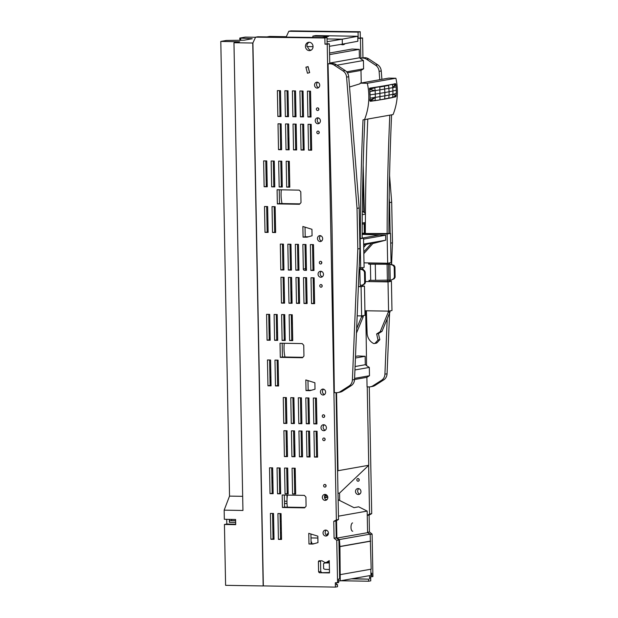 <?xml version="1.0" encoding="UTF-8"?>
<svg xmlns="http://www.w3.org/2000/svg" width="618" height="618" viewBox="0 0 618 618"><rect width="100%" height="100%" fill="white"/><g stroke="black" fill="none" stroke-linecap="round" stroke-linejoin="round"><path stroke-width="0.93" d="M338.44 516.169L367.169 511.086L358.672 506.822L353.959 507.656L338.123 499.723M325.887 499.583L327.146 499.359M338.61 580.997L340.24 580.835L339.939 546.606L339.452 539.553L336.88 538.108L367.586 532.677L367.169 511.086M336.88 538.108L336.547 520.611M340.472 574.593L371.179 569.163L370.159 534.122L367.586 532.677M340.24 580.835L370.947 575.397L370.831 569.224M324.589 497.745L327.733 497.189M328.382 533.736L328.351 532.461M329.301 562.952L325.045 562.959L323.538 563.631L323.631 568.676L325.006 569.348L329.433 569.518M339.452 539.553L370.159 534.122M339.583 546.544L370.29 541.105M339.939 546.606L370.645 541.175M324.496 497.243L327.648 496.687M324.612 495.999L327.107 495.551M338.007 493.627L338.17 499.738M329.301 562.766L325.045 562.959M310.978 536.88L311.055 541.067M287.339 507.154A38.826 34.948 80 0 1 287.447 495.088M287.718 493.519A38.826 34.948 80 0 1 288.135 491.619M294.407 477.938A38.826 34.948 80 0 1 295.358 476.694M324.713 495.706L326.914 495.319M338.007 493.357L339.545 493.087L339.691 500.503M317.111 432.917A83.523 75.18 80 0 1 316.223 437.389M310.027 455.35A83.523 75.18 80 0 1 309.44 456.563M367.239 386.899L368.745 465.277L339.545 493.087M355.427 358.007L365.138 356.285L357.969 355.96L355.497 356.393M365.138 356.285L365.3 364.72L366.574 365.524M336.547 392.685L338.038 470.715L337.575 471.155M338.038 470.715L368.745 465.277M357.026 208.351L357.807 248.954L352.399 379.916A7.748 6.976 80 0 1 349.077 386.011L340.441 391.534A8.891 8.003 80 0 1 337.776 392.577A8.891 8.003 80 0 1 336.393 392.685L334.346 392.646L332.051 228.235L328.034 63.785L330.082 63.816A8.891 8.003 80 0 1 334.168 65.106L343.029 70.915A7.748 6.976 80 0 1 346.582 77.119L357.026 208.351L359.166 207.972L359.946 248.575L354.539 379.537L366.883 377.328L367.061 386.899L368.923 386.93A8.891 8.003 80 0 0 370.298 386.822L372.445 386.443A8.891 8.003 80 0 0 375.103 385.4L383.739 379.877A7.748 6.976 80 0 0 387.061 373.782L389.572 313.009M355.08 366.528L365.3 364.72M365.81 310.761L366.574 365.671L369.325 367.416L369.487 375.736L366.883 377.328M354.933 369.958L369.325 367.416M354.585 378.37L369.487 375.736M328.034 63.785L332.221 63.438A8.891 8.003 80 0 1 336.316 64.728L334.168 65.106M343.029 70.915L345.168 70.537L336.316 64.728M345.168 70.537A7.748 6.976 80 0 1 348.722 76.74L346.582 77.119M359.166 207.972L348.722 76.74M352.399 379.916L354.539 379.537A7.748 6.976 80 0 1 351.217 385.632L342.581 391.155A8.891 8.003 80 0 1 339.915 392.198L337.776 392.577M362.194 223.044L365.369 222.488M362.187 224.179L364.11 223.84L364.288 232.963M364.589 223.546L364.11 223.84M365.369 222.998L364.589 223.469L364.72 232.971M306.489 303.106A83.523 75.18 -100 0 0 307.084 301.893M313.272 283.932A83.523 75.18 -100 0 0 314.16 279.46M292.407 323.237A38.826 34.948 -100 0 0 291.457 324.481M285.184 338.162A38.826 34.948 -100 0 0 284.774 340.062M284.28 343.284A38.826 34.948 -100 0 0 284.975 357.026M362.264 214.685L365.416 214.129M363.175 165.045L364.334 212.662L365.423 213.349M364.334 212.515L362.295 211.271M347.409 72.816L360.989 70.413L361.229 82.982M346.644 71.819L363.593 68.822L360.989 70.413M336.995 65.176L363.43 60.502L363.593 68.822M379.769 79.699L379.104 71.364A7.748 6.976 80 0 0 375.551 65.168L366.698 59.351A8.891 8.003 80 0 0 362.604 58.061L360.557 58.03L360.572 58.687L363.43 60.502M360.572 58.54L359.406 57.798L329.742 63.051M357.807 248.954L359.946 248.575M364.952 311.974L365.802 311.82L364.968 312.615M365.779 310.761L365.802 311.82M362.318 209.247L362.357 211.263M308.112 387.602L308.034 383.539M303.546 149.649A83.523 75.18 -100 0 0 304.133 148.436M310.329 130.475A83.523 75.18 -100 0 0 311.217 126.002M289.463 169.78A38.826 34.948 -100 0 0 288.513 171.024M282.241 184.705A38.826 34.948 -100 0 0 281.823 186.605M281.337 189.826A38.826 34.948 -100 0 0 282.024 203.569M329.579 54.616L359.243 49.37L352.075 49.038L329.548 53.024M359.243 49.37L359.406 57.798M305.161 234.145L305.083 230.081M390.676 243.137L392.469 242.82L391.588 264.195M389.518 262.905L389.464 264.118M387.208 318.741L384.921 374.16A7.748 6.976 80 0 1 381.6 380.255L372.963 385.779A8.891 8.003 80 0 1 370.298 386.822M391.681 279.931L390.939 280.062L390.885 281.29M392.469 242.82L391.688 202.217L389.549 202.596L390.143 233.388M389.549 202.596L389.178 197.907M360.557 58.03L364.751 57.683A8.891 8.003 80 0 1 368.838 58.973L366.698 59.351M375.551 65.168L377.691 64.782L368.838 58.973M377.691 64.782A7.748 6.976 80 0 1 381.252 70.985L381.909 79.32M391.688 202.217L389.572 175.589M356.64 328.66L361.453 316.995L363.237 316.679A2468.531 2221.787 80 0 1 363.206 315.628M363.237 316.679L356.455 333.125M361.453 316.995A2468.531 2221.787 80 0 1 361.422 315.906M388.197 311.132A2468.531 2221.787 80 0 0 388.228 312.26L380.224 331.665L376.64 333.936L378.038 339.985L375.342 342.967A2.055 1.846 80 0 1 373.102 343.245L372.415 342.789A11.433 10.29 80 0 1 367.115 333.079A2492.657 2243.502 80 0 1 366.404 310.777M388.228 312.26L390.012 311.943A2468.531 2221.787 80 0 1 389.981 310.893M390.012 311.943L382.009 331.348L378.425 333.62L379.831 339.668L377.127 342.65A2.055 1.846 80 0 1 376.146 343.199L374.361 343.515M380.224 331.665L382.009 331.348M376.64 333.936L378.425 333.62M378.038 339.985L379.831 339.668M360.734 285.161A2468.531 2221.787 80 0 0 360.757 286.489L358.386 286.451M360.503 268.003A2468.531 2221.787 80 0 0 360.518 269.232L359.854 269.27L360.155 285.137L361.816 285.192M360.518 269.232L362.303 268.915A2468.531 2221.787 80 0 1 362.287 267.725M360.757 286.489L362.542 286.173A2468.531 2221.787 80 0 1 362.527 285.091M359.854 269.27L362.094 269.564L363.747 270.692L364.489 272.198L364.69 282.619L364.002 284.064L364.744 283.932L362.55 285.068M364.744 283.932L365.431 282.488L365.23 272.067L364.489 270.56L361.901 269.209L363.229 268.977L362.303 268.876M363.129 284.913L362.395 285.037L364.002 284.064M363.245 269.718L363.229 268.977M362.148 238.146L363.538 238.169L364.095 267.409L359.143 267.98M362.542 286.041L364.458 286.072L361.066 286.667L358.378 286.628M363.538 238.169L360.139 238.764L360.703 268.003M364.458 286.072L365.014 315.311L361.623 315.906L361.066 286.667M361.623 315.906L357.165 315.837M364.813 119.575A2468.531 2221.787 80 0 0 362.148 238.278L359.753 238.587M373.504 242.812L376.007 242.349M373.141 243.214L376.007 242.465M363.647 244.095L385.717 240.193L372.855 243.538M363.654 244.589L366.791 243.925L363.708 247.378M366.713 244.01L369.224 243.546M366.358 244.419L369.224 243.67M363.801 251.843L371.766 243.044L366.319 244.458M371.766 243.044L373.573 242.727L363.832 253.635M363.554 239.12L385.617 235.219L385.717 240.193M385.617 235.219L362.148 234.376L379.529 235.018L362.148 238.092M364.983 244.249L363.678 245.686M362.148 233.581L387.1 233.998L387.664 263.237L364.01 262.843M362.156 233.326L365.346 232.978M387.1 233.998L390.491 233.395L388.923 233.372M367.78 119.05A2492.657 2243.502 80 0 0 365.346 233.496L388.923 233.542A2468.531 2221.787 80 0 1 391.588 114.84M387.664 263.237L391.055 262.635L390.491 233.395M390.661 280.093L370.707 280.363L370.398 264.187L368.691 264.149L368.668 262.92M370.707 280.363L369 280.356L369.023 281.584L365.416 281.522L388.019 281.901L391.41 281.298L391.974 310.537L388.583 311.14L364.929 310.746M388.583 311.14L388.019 281.901M389.317 281.267L391.41 281.298M369.224 262.928L369.247 264.048L368.691 264.149M389.301 280.255A2468.531 2221.787 80 0 0 389.317 281.437L369.023 281.584M369.155 281.561L369.556 280.363M394.4 277.358L395.134 277.235L394.238 278.718L391.403 279.962L393.496 278.842L394.4 277.358L394.199 266.945L393.241 265.47L390.36 264.257L370.398 264.187M375.288 264.203L375.597 280.302M369.247 264.017L389.077 264.18A2468.531 2221.787 80 0 1 389.07 262.99M389.077 264.118L390.36 264.257M387.084 264.512L387.386 280.379M388.575 264.489L388.884 280.333M389.912 264.257L390.213 280.093M391.117 264.434L393.983 265.338L394.933 266.814L395.134 277.235M391.858 264.303L391.101 264.125M360.139 83.175L388.699 78.115L395.891 78.239L367.331 83.291L360.139 83.175L359.931 83.816L349.541 86.999M360.364 238.594A2468.531 2221.787 80 0 1 363.029 119.83L364.504 119.629A57.165 51.448 80 0 0 367.331 83.291M395.891 78.239A57.165 51.448 80 0 1 393.063 114.577L364.504 119.629M387.138 233.859A2468.531 2221.787 80 0 1 389.803 115.157M387.293 264.489A2468.531 2221.787 80 0 1 387.277 263.229M387.532 281.754A2468.531 2221.787 80 0 1 387.509 280.379M336.431 584.628L337.505 584.643L337.544 586.721L335.404 587.1L335.319 582.766L338.641 582.612L338.579 579.066L339.645 578.881L338.903 539.977L336.231 537.838L335.906 520.959L333.766 521.337L334.091 538.216L336.231 537.838M337.505 584.643L336.431 584.837L336.393 582.782M335.404 587.1L263.345 585.91L252.916 42.897L255.605 37.157L324.859 37.992L327.007 37.605L327.123 43.793L329.371 43.832L329.749 63.484M324.859 37.992L324.983 44.172L327.231 44.21L336.362 519.9L333.766 521.337M337.575 582.805L336.756 540.356L334.091 538.216M283.762 423.384L286.883 423.438L286.389 397.59L283.26 397.536L283.762 423.384L286.876 423.021M287.022 430.769L287.517 456.617L284.396 456.563L283.901 430.715L287.022 430.769M325.671 530.074A2.99 2.688 80 0 1 325.786 536.038A2.99 2.688 80 0 1 325.671 530.074M320.703 271.271A2.997 2.696 80 0 1 320.819 277.25A2.997 2.696 80 0 1 320.703 271.271M320.51 261.321A1.329 1.197 80 0 1 320.773 263.963A1.329 1.197 80 0 1 319.344 262.743A1.329 1.197 80 0 1 320.51 261.321M320.016 235.605A2.997 2.696 80 0 1 320.132 241.576A2.997 2.696 80 0 1 320.016 235.605M318.007 131.093A1.336 1.205 80 0 1 318.27 133.743A1.336 1.205 80 0 1 317.799 131.109A1.336 1.205 80 0 1 318.007 131.093M317.76 117.814A2.997 2.696 80 0 1 317.876 123.785A2.997 2.696 80 0 1 317.76 117.814M317.567 107.864A1.329 1.197 80 0 1 317.822 110.506A1.329 1.197 80 0 1 317.358 107.88A1.329 1.197 80 0 1 317.567 107.864M317.073 82.148A2.997 2.696 80 0 1 317.188 88.119A2.997 2.696 80 0 1 317.073 82.148M309.178 42.256A4.202 3.778 80 0 1 313.025 46.141A4.202 3.778 80 0 1 309.989 50.576A4.202 3.778 80 0 1 309.34 50.63A4.202 3.778 80 0 1 305.485 46.744A4.202 3.778 80 0 1 308.529 42.31A4.202 3.778 80 0 1 309.178 42.256M307.918 116.964L311.039 117.018L310.545 91.178L307.424 91.124L307.918 116.964L310.058 116.586L309.572 91.155M299.908 90.993L303.036 91.047L303.531 116.895L300.402 116.841L299.908 90.993M292.893 116.717L296.014 116.771L295.52 90.923L292.399 90.869L292.893 116.717L295.033 116.338L294.547 90.908M284.883 90.746L288.003 90.8L288.506 116.647L285.377 116.593L284.883 90.746M277.868 116.47L280.989 116.524L280.495 90.676L277.366 90.622L277.868 116.47L280.008 116.091L279.521 90.661M308.058 124.303L311.186 124.357L311.681 150.197L308.552 150.143L308.058 124.303M301.043 150.019L304.164 150.074L303.67 124.233L300.549 124.179L301.043 150.019L303.183 149.641L302.696 124.21M293.032 124.056L296.161 124.11L296.655 149.95L293.527 149.896L293.032 124.056M285.524 123.924L286.018 149.772L289.139 149.826L288.645 123.979L285.524 123.924M278.502 149.649L281.63 149.703L281.128 123.855L278.007 123.801L278.502 149.649L280.642 149.27L280.155 123.839M305.902 67.2L308.065 66.59L309.641 72.623L307.478 73.233L305.902 67.2L308.119 66.798M277.351 203.901L277.08 189.757L299.243 190.128L300.796 191.827L301.005 202.611L299.514 204.272L277.351 203.901L279.49 203.523L279.228 189.796M303.075 237.134L306.93 237.196L312.075 235.752L311.951 229.301L302.866 226.482L303.075 237.134L305.215 236.756L305.029 227.154M306.018 390.591L309.881 390.653L315.018 389.209L314.894 382.758L305.817 379.939L306.018 390.591L308.158 390.213L307.973 380.611M280.294 357.358L302.465 357.729L303.948 356.068L303.747 345.284L302.187 343.585L280.024 343.214L280.294 357.358L282.441 356.98L282.179 343.253M282.426 507.486L282.187 495.003L304.35 495.366L305.91 497.073L306.08 506.196L304.589 507.857L282.426 507.486L284.574 507.108L284.342 495.033M308.961 543.995L312.824 544.056L317.969 542.612L317.845 536.161L308.761 533.342L308.961 543.995L314.214 543.662M326.227 562.511L324.89 562.488L322.055 560.789L318.934 560.765L318.401 561.553L318.594 571.905L319.367 572.747L329.494 572.917L329.255 560.603L326.227 562.511L329.278 561.561M286.18 161.252L286.675 187.099L289.796 187.154L289.301 161.306L286.18 161.252M278.664 161.128L279.158 186.976L282.287 187.03L281.785 161.182L278.664 161.128M271.147 161.004L271.65 186.852L274.771 186.906L274.276 161.059L271.147 161.004M263.639 160.881L264.133 186.729L267.254 186.783L266.76 160.935L263.639 160.881M264.512 206.505L265.006 232.353L268.135 232.407L267.64 206.559L264.512 206.505M272.028 206.628L272.523 232.476L275.643 232.53L275.149 206.682L272.028 206.628M305.98 244.512L306.474 270.352L304.481 270.321A1.251 1.12 80 0 1 303.33 269.054L302.859 244.458L305.98 244.512M295.342 244.326L298.463 244.38L298.965 270.228L295.837 270.174L295.342 244.326M287.826 244.203L290.954 244.257L291.449 270.105L288.328 270.051L287.826 244.203M280.317 244.079L283.438 244.133L283.932 269.981L280.811 269.927L280.317 244.079M310.367 244.581L313.496 244.635L313.99 270.475L310.862 270.421L310.367 244.581M311.009 277.76L314.129 277.814L314.624 303.654L311.503 303.608L311.009 277.76M303.492 277.636L306.621 277.691L307.115 303.531L303.986 303.477L303.492 277.636M295.983 277.513L299.104 277.567L299.599 303.407L296.478 303.353L295.983 277.513M288.467 277.389L288.961 303.229L292.09 303.284L291.588 277.436L288.467 277.389M280.951 277.258L284.079 277.312L284.574 303.16L281.453 303.106L280.951 277.258M289.124 314.709L289.618 340.557L292.747 340.611L292.244 314.763L289.124 314.709M281.607 314.585L282.109 340.433L285.23 340.487L284.736 314.639L281.607 314.585M274.098 314.462L274.593 340.309L277.714 340.363L277.219 314.516L274.098 314.462M266.582 314.338L267.076 340.186L270.205 340.24L269.711 314.392L266.582 314.338M267.463 359.962L267.957 385.81L271.078 385.864L270.584 360.016L267.463 359.962M274.971 360.085L275.466 385.933L278.594 385.987L278.1 360.139L274.971 360.085M313.318 398.038L316.439 398.092L316.934 423.933L313.813 423.878L313.318 398.038M305.802 397.915L308.93 397.969L309.425 423.809L306.296 423.755L305.802 397.915M298.293 397.783L301.414 397.837L301.908 423.685L298.788 423.631L298.293 397.783M290.777 397.66L293.898 397.714L294.4 423.562L291.271 423.508L290.777 397.66M291.41 430.846L291.912 456.687L295.033 456.741L294.539 430.893L291.41 430.846M298.927 430.97L302.048 431.024L302.55 456.864L299.421 456.81L298.927 430.97M306.443 431.094L309.564 431.148L310.058 456.988L306.937 456.934L306.443 431.094M313.952 431.217L317.08 431.271L317.575 457.111L314.446 457.065L313.952 431.217M277.042 467.919L277.536 493.767L280.665 493.821L280.17 467.973L277.042 467.919M284.558 468.042L285.053 493.89L288.173 493.944L287.679 468.096L284.558 468.042M292.067 468.174L292.569 494.014L295.69 494.068L295.195 468.22L292.067 468.174M269.533 467.795L270.027 493.643L273.148 493.697L272.654 467.849L269.533 467.795M270.406 513.419L270.9 539.267L274.029 539.321L273.527 513.473L270.406 513.419M277.922 513.543L278.417 539.39L281.538 539.444L281.043 513.597L277.922 513.543M320.958 284.55A1.336 1.205 80 0 1 321.005 287.216A1.336 1.205 80 0 1 320.958 284.55M322.967 389.062A2.997 2.696 80 0 1 323.083 395.033A2.997 2.696 80 0 1 322.967 389.062M323.453 414.778A1.336 1.205 80 0 1 323.716 417.428A1.336 1.205 80 0 1 322.279 416.208A1.336 1.205 80 0 1 323.453 414.778M323.647 424.728A2.997 2.696 80 0 1 323.762 430.707A2.997 2.696 80 0 1 323.647 424.728M323.909 438.007A1.329 1.197 80 0 1 324.164 440.642A1.329 1.197 80 0 1 322.735 439.429A1.329 1.197 80 0 1 323.909 438.007M324.798 484.45A1.329 1.197 80 0 1 325.053 487.092A1.329 1.197 80 0 1 324.589 484.466A1.329 1.197 80 0 1 324.798 484.45M324.991 494.415A2.99 2.696 80 0 1 325.57 500.348A2.99 2.696 80 0 1 322.357 497.614A2.99 2.696 80 0 1 324.991 494.415M336.756 540.356L338.903 539.977M336.362 519.9L338.51 519.522L335.906 520.959M338.51 519.522L336.068 392.677M327.231 44.21L329.371 43.832M324.983 44.172L327.123 43.793M255.605 37.157L257.745 36.779L327.007 37.605M279.545 91.742L280.51 91.572M362.959 57.652L362.581 37.961L360.325 37.922L360.209 31.734L290.947 30.9L288.807 31.279L286.126 37.119M293.959 445.13L294.176 456.308M294.4 468.212L294.585 477.699M282.488 245.199L283.461 245.029M288.065 138.216L288.282 149.394M288.513 161.298L288.691 170.784M285.431 398.656L286.404 398.486M291.016 291.673L291.225 302.851M291.457 314.755L291.642 324.241M351.348 578.865L368.567 579.151L368.606 581.221L340.634 580.765M352.422 578.68L368.567 579.151M370.908 573.35L371.781 573.195L371.851 576.741L369.595 576.702L369.641 578.966M371.851 576.741L372.917 576.548L372.106 534.099L369.433 531.967L369.108 515.088L371.712 513.651L369.278 386.93M370.159 534.446L372.106 534.099M368.606 581.221L370.746 580.843L370.669 576.718M344.234 44.341A4.202 3.778 80 0 1 343.16 44.002M359.197 480.263A1.329 1.197 80 0 1 359.004 479.166M359.8 494.029A2.99 2.696 80 0 1 358.842 488.637M288.807 31.279L358.069 32.113L360.209 31.734M360.812 57.984L360.433 38.339L358.185 38.301L358.069 32.113M358.185 38.301L360.325 37.922M360.433 38.339L362.581 37.961M371.712 513.651L369.572 514.029L368.637 465.385M366.188 337.992L365.686 311.928M363.77 212.159L362.998 171.734M369.572 514.029L367.254 515.312M367.254 515.412L369.108 515.088M367.579 532.291L369.433 531.967M367.996 532.909L367.586 532.577M357.768 36.269L342.241 39.173L327.03 38.926L342.241 39.173L342.341 44.148L357.861 41.252L357.768 36.269L315.705 35.574L312.847 36.107L328.621 36.369L322.302 37.551M345.153 43.623A4.202 3.778 80 0 1 343.191 44.705A4.202 3.778 80 0 1 342.542 44.759A4.202 3.778 80 0 1 341.005 44.372M358 478.579A1.329 1.197 80 0 1 358.054 481.229A1.329 1.197 80 0 1 358 478.579M358.193 488.537A2.99 2.696 80 0 1 358.309 494.508A2.99 2.696 80 0 1 357.729 488.575A2.99 2.696 80 0 1 358.193 488.537M312.847 36.107L312.878 37.435M313.048 46.651L306.907 46.551C306.806 44.504 307.586 43.075 309.255 42.256M280.07 513.581L280.557 539.012L278.417 539.39M280.557 539.012L281.53 539.027M272.553 513.458L273.04 538.888L270.9 539.267M273.04 538.888L274.021 538.904M271.681 467.834L272.167 493.264L273.141 493.28M270.027 493.643L272.167 493.264M292.569 494.014L295.682 493.651M294.222 468.205L294.709 493.635M285.053 493.89L288.166 493.527M286.706 468.081L287.192 493.512M277.536 493.767L280.657 493.403M279.197 467.957L279.684 493.388M314.446 457.065L316.594 456.679L316.099 431.256M316.594 456.679L317.567 456.702M306.937 456.934L309.077 456.555L308.591 431.132M309.077 456.555L310.051 456.578M299.421 456.81L301.561 456.432L301.074 431.001M301.561 456.432L302.542 456.447M291.912 456.687L295.025 456.323M293.565 430.877L294.052 456.308M291.271 423.508L293.411 423.129L292.924 397.698M293.411 423.129L294.384 423.145M298.788 423.631L300.927 423.253L300.441 397.822M300.927 423.253L301.901 423.268M306.296 423.755L308.444 423.376L307.949 397.946M308.444 423.376L309.417 423.392M313.813 423.878L315.952 423.5L315.466 398.069M315.952 423.5L316.926 423.515M284.396 456.563L287.509 456.2M277.127 360.124L277.613 385.555L275.466 385.933M277.613 385.555L278.587 385.57M269.61 360L270.097 385.431L267.957 385.81M270.097 385.431L271.07 385.447M268.737 314.377L269.224 339.807L267.076 340.186M269.224 339.807L270.197 339.823M276.246 314.5L276.733 339.931L274.593 340.309M276.733 339.931L277.706 339.946M283.762 314.624L284.249 340.054L282.109 340.433M284.249 340.054L285.222 340.07M291.271 314.747L291.758 340.178L289.618 340.557M291.758 340.178L292.731 340.194M281.453 303.106L283.592 302.727L283.106 277.297M283.592 302.727L284.566 302.743M288.961 303.229L292.082 302.866M290.614 277.42L291.101 302.851M296.478 303.353L298.618 302.974L298.131 277.544M298.618 302.974L299.591 302.99M303.986 303.477L306.134 303.098L305.64 277.675M306.134 303.098L307.107 303.121M311.503 303.608L313.643 303.222L313.156 277.799M313.643 303.222L314.616 303.245M310.862 270.421L313.009 270.043L312.523 244.612M313.009 270.043L313.983 270.058M280.811 269.927L282.951 269.548L282.465 244.118M282.951 269.548L283.925 269.564M288.328 270.051L290.468 269.672L289.981 244.241M290.468 269.672L291.441 269.687M295.837 270.174L297.984 269.796L297.49 244.365M297.984 269.796L298.957 269.811M306.466 269.927A1.251 1.12 80 0 1 305.47 268.675L305.006 244.489M272.523 232.476L275.636 232.113M274.176 206.667L274.662 232.098M265.006 232.353L268.127 231.989M266.659 206.543L267.154 231.966M264.133 186.729L267.246 186.366M265.786 160.919L266.273 186.35M271.65 186.852L274.763 186.489M273.303 161.043L273.789 186.474M279.158 186.976L282.271 186.613M280.811 161.167L281.298 186.597M286.675 187.099L289.788 186.736M288.328 161.29L288.815 186.721M319.367 572.747L329.487 572.5M318.401 561.553L320.541 561.175L320.742 571.526L321.507 572.368M320.812 560.773L320.541 561.175M318.594 571.905L320.742 571.526M310.924 534.014L311.109 543.616M304.96 507.448L284.574 507.108M302.828 357.32L282.441 356.98M308.158 390.213L311.271 390.259M305.215 236.756L308.328 236.802M299.885 203.863L279.49 203.523M309.564 72.646L308.042 66.821M280.642 149.27L281.615 149.286M286.018 149.772L289.131 149.409M287.671 123.963L288.158 149.394M293.527 149.896L295.674 149.517L295.18 124.087M295.674 149.517L296.648 149.533M303.183 149.641L304.156 149.656M308.552 150.143L310.7 149.765L310.213 124.342M310.7 149.765L311.673 149.788M280.008 116.091L280.981 116.107M285.377 116.593L287.524 116.215L287.03 90.784M287.524 116.215L288.498 116.23M295.033 116.338L296.007 116.354M300.402 116.841L302.55 116.462L302.063 91.031M302.55 116.462L303.523 116.478M310.058 116.586L311.032 116.601M311.032 50.212A4.202 3.778 80 0 1 307.648 46.559M318.679 87.648A2.997 2.696 80 0 1 317.722 82.24M318.764 109.548A1.329 1.197 80 0 1 318.564 108.451M319.367 123.314A2.997 2.696 80 0 1 318.409 117.914M319.205 132.8A1.336 1.205 80 0 1 319.004 131.673M321.623 241.105A2.997 2.696 80 0 1 320.672 235.705M321.708 263.013A1.329 1.197 80 0 1 321.514 261.908M322.31 276.771A2.997 2.696 80 0 1 321.352 271.372M322.148 286.25A1.336 1.205 80 0 1 321.955 285.13M324.574 394.562A2.997 2.696 80 0 1 323.616 389.162M324.651 416.486A1.336 1.205 80 0 1 324.45 415.358M325.253 430.228A2.997 2.696 80 0 1 324.303 424.829M325.099 439.692A1.329 1.197 80 0 1 324.906 438.595M325.995 486.134A1.329 1.197 80 0 1 325.794 485.037M326.59 499.9A2.99 2.696 80 0 1 325.64 494.508M327.277 535.559A2.99 2.688 80 0 1 326.319 530.174M329.417 46.304L342.326 44.156L342.241 39.173L327.084 41.707M279.56 92.607L280.526 92.437M287.046 91.286L288.011 91.116M280.456 139.56L281.429 139.39M287.942 138.239L288.915 138.061M282.503 246.072L283.477 245.894M289.989 244.743L290.962 244.573M283.407 293.017L284.373 292.847M290.893 291.696L291.858 291.526M285.902 423.006L285.416 397.575M286.536 456.184L286.049 430.754M285.454 399.529L286.42 399.352M292.94 398.201L293.905 398.031M286.35 446.474L287.324 446.304M293.836 445.153L294.809 444.983M272.947 533.828L273.921 533.836L274.013 538.772A17.574 1.321 -1.1 0 1 273.04 538.811M272.917 532.168L273.89 532.175M272.909 531.974L273.882 531.99M280.611 491.271L280.348 493.396M270.923 377.714L269.95 377.884M269.796 369.587L270.761 369.417M272.847 478.085L271.881 478.255M271.719 469.958L272.692 469.788M270.051 382.805A2.124 0.912 90.9 0 0 269.989 379.606M267.2 183.979A7.903 3.391 90.9 0 0 266.265 186.026M270.151 337.436A7.903 3.391 90.9 0 0 269.216 339.483M271.688 468.235A2.124 0.912 90.9 0 0 271.827 467.834M271.974 483.168A2.124 0.912 90.9 0 0 272.26 481.515A2.124 0.912 90.9 0 0 271.912 479.977M284.079 331.31L284.01 314.632M277.559 332.36L276.594 332.515M270.051 332.36A1.661 0.711 -89.1 0 1 270.012 331.897L269.881 323.222M266.165 180.425L267.13 180.24M273.643 179.019L274.616 178.841M286.976 495.08L287.046 498.788M287.154 491.441L288.127 491.457M287.154 491.233L288.127 491.248M269.935 377.019L270.738 376.872A4.164 1.784 90.9 0 0 270.908 376.825M271.866 477.382L272.669 477.243A4.164 1.784 90.9 0 0 272.832 477.196M231.642 520.595L231.619 519.398M229.402 522.334L235.659 522.434L229.402 522.334L229.348 519.367M229.463 522.318L229.432 520.665L235.628 520.657M252.747 43.051L263.168 585.957L225.601 585.331L224.434 524.473L235.705 524.659L235.605 519.468L224.334 519.282L224.156 510.151L242.944 510.468L233.959 42.735L252.924 43.013M281.198 521.461L280.217 521.445M281.082 515.651L280.108 515.636M281.082 515.551L280.108 515.536M224.434 524.473L226.806 524.056L226.713 519.321M226.806 524.056L235.697 524.203M235.628 520.765L229.432 520.665M281.414 532.886L280.441 533.056M281.499 537.444L281.159 539.02M239.838 40.409L239.792 38.069L252.244 38.718L244.195 40.201L226.265 40.464L220.796 41.429L239.575 41.746L233.959 42.735M286.273 36.694L269.664 36.423L267.03 36.887M239.792 38.069L245.261 37.103L255.551 37.273M240.672 38.084L240.711 40.409M224.156 510.151L229.525 496.107L242.673 496.324M220.796 41.429L229.525 496.107M280.356 528.351L281.329 528.375M281.321 528.266L280.348 528.251M280.433 532.731L281.406 532.561M317.876 538.031L311.109 537.938M328.204 533.821L328.212 534.323M328.359 533.821L327.2 533.805L327.231 535.551M311.078 542.225L311.696 542.14L311.078 542.125M311.719 543.624L311.696 542.14M352.577 522.905A4.164 1.669 90.8 0 0 350.993 527.37A4.164 1.669 90.8 0 0 352.739 531.194M395.891 96.617L396.254 93.503L392.901 94.276L392.631 97.52L388.799 98.308L389.07 95.064L384.852 95.844L384.682 98.88L395.481 96.902L377.606 100.286M396.254 93.503L396.277 90.197L392.924 90.97L392.901 94.276L389.07 95.064L389.093 91.758L384.875 92.545L384.852 95.844L375.281 97.389L370.406 101.097L375.118 100.425L375.281 97.389L370.082 98.131L369.981 100.247L375.281 97.389L375.296 94.09L370.105 94.832L370.082 98.131L369.958 91.526L392.778 87.671L395.543 83.924L392.484 84.627L392.778 87.671L396.123 86.899L395.937 84.774L392.778 87.671L392.924 90.97L389.093 91.758L388.66 85.415L384.442 86.196L384.875 92.545L375.296 94.09L375.149 90.784L369.773 89.401L369.919 94.848M396.053 96.169L396.146 95.62L392.901 94.276M390.306 98.038L392.415 97.605M392.631 97.52L384.388 99.174M384.133 85.894L369.842 88.111L384.442 86.196L379.838 86.976L380 99.861L375.033 100.634L384.589 99.089L374.832 100.711M390.051 84.766L392.16 84.326M395.852 84.326L392.778 87.671L395.852 84.326L395.644 83.824L395.937 84.774M395.705 84.009L395.226 83.631L392.376 84.419L395.435 83.716M396.277 90.197L396.123 86.899M392.376 84.419L374.578 87.439M370.012 100.695L375.281 97.389L369.842 100.811L369.981 100.247L370.321 101.306L375.033 100.634M369.788 100.255L370.082 98.131M375.149 90.784L374.778 87.532L379.746 86.759L370.159 88.42L369.579 89.432L369.572 88.328L377.351 87.014M370.159 88.42L369.773 89.401L370.159 88.42M374.879 87.741L369.773 89.401L369.935 88.567L369.386 88.814M369.579 89.432L369.958 91.526M340.441 391.534L342.581 391.155M330.082 63.816L332.221 63.438M349.077 386.011L351.217 385.632M384.921 374.16L387.061 373.782M381.6 380.255L383.739 379.877M379.104 71.364L381.252 70.985M362.604 58.061L364.751 57.683M372.963 385.779L375.103 385.4M375.342 342.967L377.127 342.65M364.489 270.56L363.747 270.692M362.094 269.564L362.836 269.433M365.23 272.067L364.489 272.198M361.507 269.363L362.248 269.232M365.431 282.488L364.69 282.619M370.978 281.584L369.201 281.538M393.496 278.842L394.238 278.718M394.199 266.945L394.933 266.814M393.983 265.338L393.241 265.47M303.33 269.054L305.47 268.675M304.481 270.321L306.466 269.966M269.1 333.411L270.074 333.434L269.1 333.419M270.012 331.897L269.069 331.881M284.458 501.206L286.968 501.252M284.504 503.492L287.015 503.531M251.078 38.98L251.07 38.555M392.724 97.312L396.146 95.62L395.945 96.454M374.778 87.532L369.873 88.111M362.766 285.053L362.024 285.176M284.504 503.5L287.015 503.539"/></g></svg>
